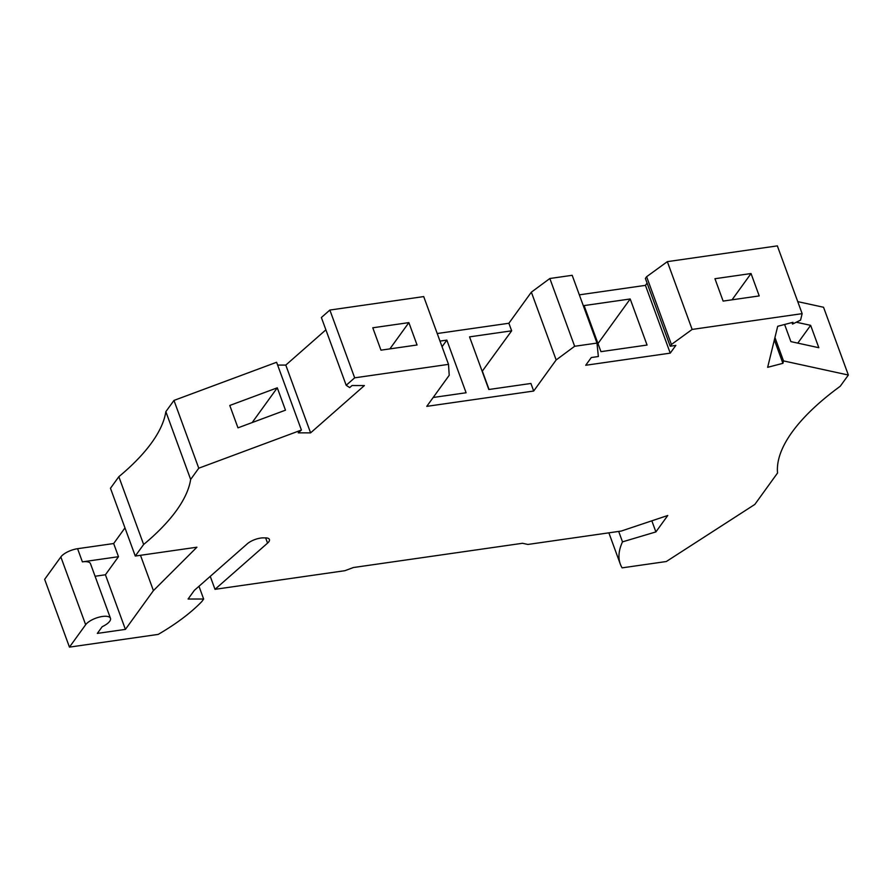 <?xml version="1.0" encoding="UTF-8"?>
<svg xmlns="http://www.w3.org/2000/svg" width="893" height="893" viewBox="0 0 893 893"><rect width="100%" height="100%" fill="white"/><g stroke="black" fill="none" stroke-linecap="round" stroke-linejoin="round"><path stroke-width="1.34" d="M618.682 531.424L622.499 541.861L655.897 531.915L667.763 515.495L621.26 531.056L527.875 544.451L522.494 543.279L353.416 567.524L344.899 570.694L215.001 589.324L267.554 543.123L265.634 537.876M622.499 541.861A151.375 57.208 159.9 0 0 620.311 564.119A151.375 57.208 159.9 0 0 622.108 567.859L666.323 561.518L754.831 504.433L777.546 473A227.056 85.817 159.9 0 1 840.235 386.267L848.35 375.038L823.547 307.259L797.75 301.633M774.354 339.932L782.915 363.328L783.507 360.906L848.35 375.038M782.915 363.328L767.656 367.313L777.691 326.291L792.951 322.306L792.515 324.07L800.563 320.118L802.148 313.655L692.142 329.428L667.339 261.649L777.345 245.876L802.148 313.655M671.424 344.497L670.185 346.216L645.382 278.437L646.621 276.718L671.424 344.497L692.142 329.428M118.836 476.706L143.639 544.484L135.278 556.049L110.475 488.27L118.836 476.706A227.056 85.817 159.9 0 0 165.852 411.651L173.968 400.421L198.771 468.2L301.41 430.046L298.229 432.848L310.597 432.871L364.389 385.564L352.021 385.542L349.71 387.584L346.183 385.285L354.666 377.828L448.509 364.366L449.224 375.283L426.765 406.36L533.69 391.034L556.16 359.946L574.645 346.283L596.982 343.079L598.355 356.519L591.3 357.535L585.708 365.27L670.241 353.137L675.834 345.401L670.185 346.216M198.771 468.2L190.656 479.429A227.056 85.817 159.9 0 1 143.639 544.484M124.975 527.886L113.668 543.536L77.579 548.704L82.39 561.864A13.618 5.146 159.9 0 1 90.483 563.695L110.475 618.313A13.618 5.146 159.9 0 1 102.193 626.696L97.337 633.405L125.411 629.386L153.417 590.63L196.918 547.208L135.278 556.049M110.475 618.313A13.618 5.146 159.9 0 0 99.19 617.13A13.618 5.146 159.9 0 0 85.65 624.72L69.453 647.124L44.65 579.345L60.847 556.942L85.65 624.72M267.554 543.123A10.593 4.007 -20.1 0 0 269.407 539.461A10.593 4.007 -20.1 0 0 264.618 537.887A10.593 4.007 159.9 0 0 263.58 537.865A12.111 4.577 159.9 0 0 247.261 543.826L194.361 590.34L188.088 599.013L203.649 599.036L201.807 601.581A143.806 54.35 159.9 0 1 158.217 634.398L69.453 647.124M77.579 548.704A13.618 5.146 159.9 0 0 60.847 556.942M173.968 400.421L276.607 362.268L301.41 430.046M325.889 329.83L285.793 365.092L277.634 365.07M346.183 385.285L321.38 317.506L329.863 310.05L423.706 296.588L448.509 364.366M437.224 333.524L508.887 323.255L531.357 292.167L549.842 278.504L572.179 275.301L596.982 343.079M670.241 353.137L645.438 285.358L579.334 294.846M645.438 285.358L647.079 283.092M646.621 276.718L667.339 261.649M210.257 576.365L215.001 589.324M647.057 345.044L600.944 351.652L584.089 305.585L630.201 298.976L647.057 345.044M759.217 295.918L723.129 301.086L714.947 278.716L751.035 273.537L759.217 295.918M751.035 273.537L732.048 299.814M791.968 322.563L792.515 324.07M796.299 322.217L810.643 325.342L818.825 347.712L790.885 341.617L784.612 324.483M783.507 360.906L774.945 337.509M810.643 325.342L797.784 343.124M655.897 531.915L651.834 520.82M574.645 346.283L549.842 278.504M508.887 323.255L511.656 330.823L469.551 336.862L488.817 389.504L530.922 383.465L533.69 391.034M439.992 341.093L446.835 340.11L466.101 392.764L433.183 397.474M531.357 292.167L556.16 359.946M511.656 330.823L482.175 371.332M489.051 389.471L482.399 371.298M446.835 340.11L442.046 346.73M310.597 432.871L285.793 365.092M140.491 555.301L153.417 590.63M113.668 543.536L118.479 556.696L105.419 574.768L95.082 576.253M125.411 629.386L105.419 574.768M82.39 561.864L118.479 556.696M203.649 599.036L198.983 586.277M165.852 411.651L190.656 479.429M277.288 387.808L285.481 410.177L237.973 427.836L229.78 405.467L277.288 387.808L252.172 422.556M329.863 310.05L354.666 377.828M380.965 350.168L372.783 327.787L408.871 322.619L417.053 344.988L380.965 350.168M408.871 322.619L389.884 348.884M630.201 298.976L597.986 343.548M608.87 532.831L620.311 564.119"/></g></svg>
